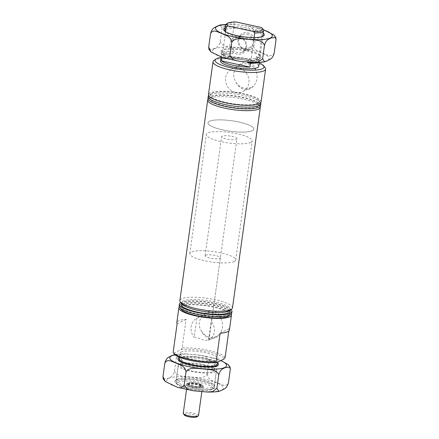 <?xml version="1.0" encoding="UTF-8"?>
<svg xmlns="http://www.w3.org/2000/svg" width="439" height="439" viewBox="0 0 439 439"><rect width="100%" height="100%" fill="white"/><g stroke="black" fill="none" stroke-linecap="round" stroke-linejoin="round"><path stroke-width="0.33" stroke-dasharray="2.19 1.65" d="M239.507 36.766A8.967 8.275 63.7 0 1 246.636 47.225A8.967 8.275 63.7 0 1 237.109 54.057A8.967 8.275 63.7 0 1 229.981 43.598A8.967 8.275 63.7 0 1 239.507 36.766M239.765 37.732A7.748 7.15 63.7 0 1 245.889 44.366A7.748 7.15 63.7 0 1 242.158 52.153A7.748 7.15 63.7 0 1 237.691 52.68A7.748 7.15 63.7 0 1 231.567 46.046A7.748 7.15 63.7 0 1 235.299 38.253A7.748 7.15 63.7 0 1 239.765 37.732M247.036 34.143A7.748 7.15 63.7 0 1 253.166 40.778A7.748 7.15 63.7 0 1 249.429 48.57A7.748 7.15 63.7 0 1 244.962 49.091A7.748 7.15 63.7 0 1 238.838 42.457A7.748 7.15 63.7 0 1 242.569 34.665A7.748 7.15 63.7 0 1 247.036 34.143M247.618 32.766A8.967 8.275 63.7 0 1 254.746 43.225A8.967 8.275 63.7 0 1 245.22 50.057A8.967 8.275 63.7 0 1 238.092 39.598A8.967 8.275 63.7 0 1 247.618 32.766M236.034 82.23C237.779 85.956 240.605 88.387 244.518 89.523C248.37 90.088 251.333 88.919 253.407 86.017C257.391 81.846 258.137 76.49 255.635 69.96A12.522 11.551 -116.3 0 0 247.508 64.023A12.522 11.551 -116.3 0 0 240.292 64.868A12.522 11.551 -116.3 0 0 238.256 66.174C232.994 70.975 232.253 76.331 236.034 82.23A12.522 11.551 -116.3 0 0 244.155 88.173A12.522 11.551 -116.3 0 0 251.371 87.323A12.522 11.551 -116.3 0 0 253.407 86.017M235.567 92.409A12.522 11.551 -116.3 0 0 242.783 91.564A12.522 11.551 -116.3 0 0 248.814 78.976A12.522 11.551 -116.3 0 0 238.915 68.259A12.522 11.551 -116.3 0 0 231.704 69.104A12.522 11.551 -116.3 0 0 225.668 81.692A12.522 11.551 -116.3 0 0 235.567 92.409M220.921 57.52A24.705 5.641 -172.1 0 1 259.153 62.826M213.936 60.489A26.554 6.064 -172.1 0 1 214.644 60.072A26.554 6.064 -172.1 0 1 241.296 59.605A26.554 6.064 -172.1 0 1 265.074 67.584M261.512 27.52L262.802 29.007L258.878 57.289L256.096 56.68L255.805 58.793L258.587 59.402A19.3 4.406 -172.1 0 1 259.416 60.95A19.3 4.406 -172.1 0 1 258.225 62.206A19.3 4.406 -172.1 0 1 257.644 62.453M220.438 61.005A19.3 4.406 -172.1 0 1 221.629 59.753A19.3 4.406 -172.1 0 1 243.244 59.781A19.3 4.406 -172.1 0 1 258.67 66.311M225.553 31.696L222.304 55.089L225.086 55.693L224.795 57.805L222.013 57.196A19.3 4.406 -172.1 0 1 221.185 55.649A19.3 4.406 -172.1 0 1 222.375 54.392A19.3 4.406 -172.1 0 1 230.124 53.196L232.906 53.805L233.197 51.692L230.42 51.083L234.344 22.806L235.957 21.95M258.587 59.402L258.077 63.062A19.3 4.406 7.9 0 0 229.619 56.861L230.124 53.196M186.548 384.032A8.934 2.041 7.9 0 0 186.312 384.174A8.934 2.041 7.9 0 0 192.128 387.445A8.934 2.041 7.9 0 0 203.147 387.653A8.934 2.041 7.9 0 0 203.515 386.561A8.934 2.041 7.9 0 0 195.52 383.878A8.934 2.041 7.9 0 0 186.548 384.032M202.181 386.232A7.721 1.761 -172.1 0 1 193.539 386.221A7.721 1.761 -172.1 0 1 187.365 383.609A7.721 1.761 -172.1 0 1 187.634 383.231A7.721 1.761 -172.1 0 1 187.843 383.11A7.721 1.761 -172.1 0 1 195.591 382.973A7.721 1.761 -172.1 0 1 202.5 385.294A7.721 1.761 -172.1 0 1 202.659 385.733A7.721 1.761 -172.1 0 1 202.181 386.232A7.721 1.761 7.9 0 0 202.659 385.733A7.721 1.761 7.9 0 0 196.485 383.121A7.721 1.761 7.9 0 0 187.843 383.11A7.721 1.761 7.9 0 0 187.365 383.609A7.721 1.761 7.9 0 0 193.539 386.221A7.721 1.761 7.9 0 0 202.181 386.232M178.053 382.182A18.081 4.127 -172.1 0 1 200.354 382.599A18.081 4.127 -172.1 0 1 212.125 389.217A18.081 4.127 -172.1 0 1 211.642 389.503A18.081 4.127 -172.1 0 1 193.495 389.821A18.081 4.127 -172.1 0 1 177.301 384.388A18.081 4.127 -172.1 0 1 178.053 382.182M212.937 388.575A19.3 4.406 7.9 0 0 213.453 388.274A19.3 4.406 7.9 0 0 214.128 387.324A19.3 4.406 7.9 0 0 198.697 380.794A19.3 4.406 7.9 0 0 177.087 380.767A19.3 4.406 7.9 0 0 175.896 382.018A19.3 4.406 7.9 0 0 176.286 383.115A19.3 4.406 7.9 0 0 193.566 388.916A19.3 4.406 7.9 0 0 212.937 388.575M252.414 130.674A23.157 5.29 -172.1 0 1 226.48 130.641A23.157 5.29 -172.1 0 1 207.965 122.805A23.157 5.29 -172.1 0 1 209.398 121.301A23.157 5.29 -172.1 0 1 235.331 121.329A23.157 5.29 -172.1 0 1 253.846 129.17A23.157 5.29 -172.1 0 1 252.414 130.674A23.157 5.29 -172.1 0 1 226.48 130.641A23.157 5.29 -172.1 0 1 207.965 122.805A23.157 5.29 -172.1 0 1 209.398 121.301A23.157 5.29 -172.1 0 1 235.331 121.329A23.157 5.29 -172.1 0 1 253.846 129.17A23.157 5.29 -172.1 0 1 252.414 130.674M234.261 261.501A23.157 5.29 -172.1 0 1 208.327 261.468A23.157 5.29 -172.1 0 1 189.813 253.632A23.157 5.29 -172.1 0 1 191.245 252.129A23.157 5.29 -172.1 0 1 217.179 252.162A23.157 5.29 -172.1 0 1 235.694 259.998A23.157 5.29 -172.1 0 1 234.261 261.501M196.848 318.198L194.208 337.212C196.112 337.437 199.273 338.376 203.691 340.027L208.547 340.335L211.186 321.321L211.702 320.53L210.643 317.874L207.043 315.877L197.896 317.671L196.848 318.198A12.522 11.551 -116.3 0 0 194.208 337.212M205.584 255.251A7.721 1.761 7.9 0 0 205.106 255.756A7.721 1.761 7.9 0 0 211.28 258.368A7.721 1.761 7.9 0 0 219.923 258.379A7.721 1.761 7.9 0 0 220.4 257.88A7.721 1.761 7.9 0 0 214.227 255.262A7.721 1.761 7.9 0 0 205.584 255.251M218.863 334.952C222.853 330.776 223.594 325.425 221.091 318.895A12.522 11.551 -116.3 0 0 212.964 312.952A12.522 11.551 -116.3 0 0 205.748 313.797A12.522 11.551 -116.3 0 0 203.718 315.109C198.455 319.91 197.709 325.261 201.49 331.165C203.235 334.891 206.061 337.322 209.974 338.453C213.826 339.023 216.789 337.854 218.863 334.952A12.522 11.551 -116.3 0 1 216.828 336.258L208.547 340.335A12.522 11.551 -116.3 0 0 211.186 321.321M236.928 138.768A7.721 1.761 -172.1 0 1 236.451 139.273A7.721 1.761 -172.1 0 1 227.803 139.262A7.721 1.761 -172.1 0 1 221.635 136.65A7.721 1.761 -172.1 0 1 222.112 136.145A7.721 1.761 -172.1 0 1 230.755 136.156A7.721 1.761 -172.1 0 1 236.928 138.768L208.975 340.132M201.49 331.165A12.522 11.551 -116.3 0 0 209.617 337.103A12.522 11.551 -116.3 0 0 216.828 336.258M260.557 105.525A26.554 6.064 7.9 0 0 239.326 96.542A26.554 6.064 7.9 0 0 209.59 96.503A26.554 6.064 7.9 0 0 207.949 98.226M260.634 102.808A26.554 6.064 7.9 0 0 260.267 102.227A26.554 6.064 7.9 0 0 236.489 94.248A26.554 6.064 7.9 0 0 209.837 94.714A26.554 6.064 7.9 0 0 209.129 95.131A26.554 6.064 7.9 0 0 208.613 95.587M257.693 103.302A24.705 5.641 7.9 0 0 258.714 100.295A24.705 5.641 7.9 0 0 236.599 92.87A24.705 5.641 7.9 0 0 211.807 93.304A24.705 5.641 7.9 0 0 211.143 93.694A24.705 5.641 7.9 0 0 227.226 102.731A24.705 5.641 7.9 0 0 257.693 103.302M257.194 106.875A24.705 5.641 7.9 0 0 258.22 103.867A24.705 5.641 7.9 0 0 236.1 96.443A24.705 5.641 7.9 0 0 211.307 96.876A24.705 5.641 7.9 0 0 210.649 97.266A24.705 5.641 7.9 0 0 226.727 106.304A24.705 5.641 7.9 0 0 257.194 106.875M260.14 106.381A26.554 6.064 7.9 0 0 259.767 105.804A26.554 6.064 7.9 0 0 235.99 97.82A26.554 6.064 7.9 0 0 209.343 98.287A26.554 6.064 7.9 0 0 208.629 98.704A26.554 6.064 7.9 0 0 208.119 99.159M232.472 307.904A26.554 6.064 7.9 0 0 211.241 298.915A26.554 6.064 7.9 0 0 181.505 298.882A26.554 6.064 7.9 0 0 179.869 300.605M229.526 310.653A24.705 5.641 7.9 0 0 230.387 309.435A24.705 5.641 7.9 0 0 210.643 301.077A24.705 5.641 7.9 0 0 182.981 301.039A24.705 5.641 7.9 0 0 181.455 302.647A24.705 5.641 7.9 0 0 181.955 304.051M230.14 311.224A24.705 5.641 7.9 0 0 210.391 302.861A24.705 5.641 7.9 0 0 182.734 302.828A24.705 5.641 7.9 0 0 181.208 304.436M229.498 315.251A24.705 5.641 7.9 0 0 229.646 314.796A24.705 5.641 7.9 0 0 209.897 306.438A24.705 5.641 7.9 0 0 182.234 306.4A24.705 5.641 7.9 0 0 180.709 308.008A24.705 5.641 7.9 0 0 180.731 308.485M228.368 314.615A24.705 5.641 7.9 0 0 229.893 313.012A24.705 5.641 7.9 0 0 210.144 304.65A24.705 5.641 7.9 0 0 182.481 304.617A24.705 5.641 7.9 0 0 180.956 306.219A24.705 5.641 7.9 0 0 200.705 314.582A24.705 5.641 7.9 0 0 228.368 314.615M217.321 364.074A19.267 4.401 7.9 0 0 201.918 357.555A19.267 4.401 7.9 0 0 180.341 357.527A19.267 4.401 7.9 0 0 179.15 358.778M181.087 352.166A19.267 4.401 -172.1 0 1 202.659 352.193A19.267 4.401 -172.1 0 1 218.068 358.712A19.267 4.401 -172.1 0 1 216.877 359.964A19.267 4.401 -172.1 0 1 195.3 359.942A19.267 4.401 -172.1 0 1 179.897 353.417A19.267 4.401 -172.1 0 1 181.087 352.166M213.134 371.438A17.017 3.885 7.9 0 0 214.183 370.329A17.017 3.885 7.9 0 0 200.579 364.568A17.017 3.885 7.9 0 0 181.521 364.546A17.017 3.885 7.9 0 0 180.467 365.654A17.017 3.885 7.9 0 0 194.076 371.41A17.017 3.885 7.9 0 0 213.134 371.438M214.045 364.869A17.017 3.885 7.9 0 0 215.094 363.766A17.017 3.885 7.9 0 0 201.49 358.004A17.017 3.885 7.9 0 0 182.432 357.983A17.017 3.885 7.9 0 0 181.378 359.086A17.017 3.885 7.9 0 0 194.987 364.847A17.017 3.885 7.9 0 0 214.045 364.869M215.247 371.899A19.3 4.406 7.9 0 0 216.443 370.642A19.3 4.406 7.9 0 0 201.013 364.112A19.3 4.406 7.9 0 0 179.403 364.085A19.3 4.406 7.9 0 0 178.212 365.336A19.3 4.406 7.9 0 0 193.637 371.871A19.3 4.406 7.9 0 0 215.247 371.899M221.091 318.895C219.676 310.527 208.684 308.063 203.718 315.109M225.141 357.368A26.554 6.064 7.9 0 0 208.322 350.366A26.554 6.064 7.9 0 0 182.125 347.99L186.098 319.383A26.554 6.064 7.9 0 0 178.448 320.914A26.554 6.064 7.9 0 0 176.807 322.638M231.315 314.115A26.554 6.064 7.9 0 0 208.311 305.736A26.554 6.064 7.9 0 0 180.517 306.027A26.554 6.064 7.9 0 0 179.293 306.899M229.416 329.941A26.554 6.064 7.9 0 0 229.114 328.762L228.801 330.99M231.726 313.265A26.554 6.064 7.9 0 0 210.5 304.276A26.554 6.064 7.9 0 0 180.764 304.238A26.554 6.064 7.9 0 0 179.123 305.967M231.062 309.555A26.554 6.064 7.9 0 0 206.857 301.873A26.554 6.064 7.9 0 0 181.011 302.455A26.554 6.064 7.9 0 0 180.775 302.575M255.635 69.96C254.219 61.592 243.228 59.128 238.256 66.174M261.051 101.952A26.554 6.064 7.9 0 0 239.82 92.964A26.554 6.064 7.9 0 0 210.083 92.931A26.554 6.064 7.9 0 0 208.443 94.654M225.086 55.693A17.017 3.885 -172.1 0 1 223.736 53.849A17.017 3.885 -172.1 0 1 224.784 52.74A17.017 3.885 -172.1 0 1 233.197 51.692M224.795 57.805A17.017 3.885 -172.1 0 1 223.44 55.962A17.017 3.885 -172.1 0 1 224.494 54.853A17.017 3.885 -172.1 0 1 232.906 53.805M226.074 24.304A19.3 4.406 -172.1 0 1 226.59 24.002A19.3 4.406 -172.1 0 1 234.344 22.806M222.304 55.089A19.3 4.406 -172.1 0 1 221.475 53.536A19.3 4.406 -172.1 0 1 222.666 52.279A19.3 4.406 -172.1 0 1 230.42 51.083M247.783 62.135L247.986 60.681L250.768 61.29L254.066 37.524M258.077 63.062L229.619 56.861M258.878 57.289A19.3 4.406 -172.1 0 1 259.707 58.837A19.3 4.406 -172.1 0 1 250.768 61.29M256.096 56.68A17.017 3.885 -172.1 0 1 257.452 58.524A17.017 3.885 -172.1 0 1 247.986 60.681M174.393 354.026A25.341 5.784 -172.1 0 1 173.915 353.132L173.142 352.424M173.915 353.132L181.027 349.625A25.341 5.784 -172.1 0 1 207.74 351.743A25.341 5.784 -172.1 0 1 224.044 358.998M182.125 347.99L181.027 349.625M177.109 323.817L186.098 319.383M220.131 333.196L229.114 328.762M262.802 29.007A19.3 4.406 -172.1 0 1 263.241 29.462M255.805 58.793A17.017 3.885 -172.1 0 1 257.155 60.637A17.017 3.885 -172.1 0 1 253.566 62.464M196.93 416.836A6.503 1.487 7.9 0 0 192.699 414.454A6.503 1.487 7.9 0 0 184.676 414.301A6.503 1.487 7.9 0 0 184.407 415.096M198.527 415.508A7.721 1.761 7.9 0 0 192.353 412.896A7.721 1.761 7.9 0 0 183.711 412.885A7.721 1.761 7.9 0 0 183.233 413.384M187.678 384.279A7.721 1.761 7.9 0 0 187.201 384.784A7.721 1.761 7.9 0 0 193.374 387.396A7.721 1.761 7.9 0 0 202.017 387.407A7.721 1.761 7.9 0 0 202.494 386.902A7.721 1.761 7.9 0 0 196.321 384.29A7.721 1.761 7.9 0 0 187.678 384.279M188.808 384.526A6.503 1.487 7.9 0 0 188.408 384.948A6.503 1.487 7.9 0 0 193.604 387.149A6.503 1.487 7.9 0 0 200.886 387.16A6.503 1.487 7.9 0 0 201.292 386.737A6.503 1.487 7.9 0 0 196.09 384.537A6.503 1.487 7.9 0 0 188.808 384.526M188.973 383.357A6.503 1.487 7.9 0 0 188.567 383.779A6.503 1.487 7.9 0 0 193.769 385.98A6.503 1.487 7.9 0 0 201.051 385.985A6.503 1.487 7.9 0 0 201.452 385.563A6.503 1.487 7.9 0 0 196.255 383.362A6.503 1.487 7.9 0 0 188.973 383.357M250.79 142.395A23.157 5.29 -172.1 0 1 224.856 142.362A23.157 5.29 -172.1 0 1 206.341 134.526A23.157 5.29 -172.1 0 1 207.773 133.022A23.157 5.29 -172.1 0 1 233.702 133.055A23.157 5.29 -172.1 0 1 252.216 140.892A23.157 5.29 -172.1 0 1 250.79 142.395M176.012 380.13A20.512 4.686 -172.1 0 1 196.601 379.768A20.512 4.686 -172.1 0 1 214.967 385.936A20.512 4.686 -172.1 0 1 214.117 388.433A20.512 4.686 -172.1 0 1 188.819 387.961A20.512 4.686 -172.1 0 1 175.463 380.454A20.512 4.686 -172.1 0 1 176.012 380.13M177.307 379.203A19.3 4.406 -172.1 0 1 196.672 378.862A19.3 4.406 -172.1 0 1 213.952 384.663A19.3 4.406 -172.1 0 1 214.342 385.76A19.3 4.406 -172.1 0 1 213.151 387.017A19.3 4.406 -172.1 0 1 191.541 386.989A19.3 4.406 -172.1 0 1 176.11 380.459A19.3 4.406 -172.1 0 1 176.785 379.505A19.3 4.406 -172.1 0 1 177.307 379.203M163.182 378.868L168.11 378.391C170.08 376.964 172.801 377.353 174.552 370.862L176.39 357.609L174.382 354.536C177.773 353.988 181.812 353.79 186.493 353.944L180.78 354.322L176.39 357.609M179.342 357.412A20.512 4.686 -172.1 0 1 198.851 357.011A20.512 4.686 -172.1 0 1 217.514 362.707M179.288 359.486A19.3 4.406 -172.1 0 1 180.116 358.915A19.3 4.406 -172.1 0 1 200.162 358.685A19.3 4.406 -172.1 0 1 216.998 364.721M216.981 365.928A19.3 4.406 -172.1 0 1 216.482 366.428A19.3 4.406 -172.1 0 1 215.966 366.73A19.3 4.406 -172.1 0 1 196.595 367.07A19.3 4.406 -172.1 0 1 179.321 361.27A19.3 4.406 -172.1 0 1 178.975 360.655M174.552 370.862C176.297 377.139 184.973 376.058 190.296 377.046C195.739 377.068 203.943 379.658 207.301 373.874L209.14 360.628L205.534 356.528L199.838 355.146L186.493 353.938M207.301 373.874C208.13 380.608 213.831 380.997 217.245 382.923C220.79 383.884 226.003 387.95 228.467 382.61M230.305 369.358L228.082 364.474M220.916 360.54L215.615 358.526L212.015 358.032L209.14 360.628M259.85 58.881A20.512 4.686 -172.1 0 1 234.547 58.403A20.512 4.686 -172.1 0 1 221.196 50.897A20.512 4.686 -172.1 0 1 221.744 50.573A20.512 4.686 -172.1 0 1 242.328 50.216A20.512 4.686 -172.1 0 1 260.7 56.379A20.512 4.686 -172.1 0 1 259.85 58.881M258.884 57.46A19.3 4.406 -172.1 0 1 237.269 57.432A19.3 4.406 -172.1 0 1 221.843 50.902A19.3 4.406 -172.1 0 1 222.518 49.953A19.3 4.406 -172.1 0 1 223.034 49.645A19.3 4.406 -172.1 0 1 242.405 49.311A19.3 4.406 -172.1 0 1 259.679 55.111A19.3 4.406 -172.1 0 1 260.075 56.208A19.3 4.406 -172.1 0 1 258.884 57.46M208.915 49.311L213.837 48.839C215.807 47.412 218.534 47.796 220.279 41.304C222.024 47.588 230.705 46.507 236.023 47.489C241.472 47.511 249.676 50.101 253.029 44.323C253.863 51.056 259.559 51.445 262.977 53.366C266.517 54.326 271.73 58.392 274.194 53.053M276.032 39.801L273.81 34.917M263.395 29.682L257.742 28.475L254.872 31.07L251.262 26.971L245.566 25.588L232.226 24.386L226.508 24.765L222.118 28.052L220.109 24.985M262.714 36.377A19.3 4.406 -172.1 0 1 262.215 36.871A19.3 4.406 -172.1 0 1 261.693 37.172A19.3 4.406 -172.1 0 1 242.328 37.513A19.3 4.406 -172.1 0 1 225.048 31.712A19.3 4.406 -172.1 0 1 224.702 31.103M225.849 29.364A19.3 4.406 -172.1 0 1 247.459 29.391A19.3 4.406 -172.1 0 1 262.89 35.921L259.707 58.837M220.279 41.304L222.118 28.052M253.029 44.323L254.872 31.07M225.037 27.871A20.512 4.686 -172.1 0 1 244.578 27.454A20.512 4.686 -172.1 0 1 263.268 33.177M221.679 390.079A28.65 6.541 -172.1 0 1 185.159 389.168A28.65 6.541 -172.1 0 1 168.455 378.484A28.65 6.541 -172.1 0 1 204.969 379.395A28.65 6.541 -172.1 0 1 221.679 390.079M175.145 354.767A28.65 6.541 -172.1 0 1 220.779 360.611M214.183 48.927A28.65 6.541 -172.1 0 1 250.702 49.837A28.65 6.541 -172.1 0 1 267.406 60.527A28.65 6.541 -172.1 0 1 230.892 59.611A28.65 6.541 -172.1 0 1 214.183 48.927M225.701 24.639A28.65 6.541 -172.1 0 1 263.51 29.885M242.158 52.153L249.429 48.57M251.371 87.323L242.783 91.564M259.416 60.95L259.213 62.393M187.634 383.231L186.312 384.174M212.125 389.217L213.453 388.274M189.813 253.632L206.341 134.526M205.106 255.756L221.635 136.65M220.4 257.88L211.702 320.53M258.714 100.295L260.267 102.227M258.22 103.867L259.767 105.804M230.299 310.099L230.387 309.435M229.646 314.796L229.893 313.012M217.585 362.186L218.068 358.712M214.183 370.329L214.704 366.581M214.808 365.808L215.094 363.766M214.128 387.324L216.443 370.642M223.736 53.849L223.44 55.962M221.843 50.902L221.475 53.536M175.896 382.018L178.212 365.336M180.467 365.654L180.989 361.901M181.093 361.132L181.378 359.086M179.381 357.143L179.897 353.417M180.709 308.008L180.956 306.219M181.362 303.311L181.455 302.647M210.649 97.266L208.629 98.704M211.143 93.694L209.129 95.131M205.748 313.797L197.896 317.671M235.694 259.998L252.216 140.892M177.301 384.388L176.286 383.115M202.5 385.294L203.515 386.561M257.452 58.524L257.155 60.637M221.185 55.649L220.993 57.015M240.292 64.868L231.704 69.104M235.299 38.253L242.569 34.665M186.537 389.596L187.201 384.784M188.408 384.948L188.567 383.779M201.292 386.737L201.452 385.563M201.836 391.67L202.494 386.902M213.952 384.663L214.967 385.936M207.175 392.005L206.774 391.994M193.434 390.787L193.001 390.726M216.482 366.428L217.804 365.478M214.342 385.76L217.157 365.478M176.11 380.459L178.925 360.172M179.321 361.27L178.3 359.996M215.615 358.526L199.838 355.146M176.785 379.505L175.463 380.454M222.518 49.953L221.196 50.897M261.342 28.969L245.566 25.588M232.226 24.386L225.937 24.408M225.048 31.712L224.033 30.445M260.075 56.208L262.89 35.921M262.215 36.871L263.537 35.927M252.902 62.448L252.507 62.437M239.162 61.235L238.728 61.169M259.679 55.111L260.7 56.379"/><path stroke-width="0.66" d="M259.153 62.826A24.705 5.641 -172.1 0 1 263.521 65.647A24.705 5.641 -172.1 0 1 262.5 68.66A24.705 5.641 -172.1 0 1 232.033 68.089A24.705 5.641 -172.1 0 1 215.95 59.045A24.705 5.641 -172.1 0 1 216.614 58.661A24.705 5.641 -172.1 0 1 220.921 57.52M263.521 65.647L265.074 67.584A26.554 6.064 -172.1 0 1 265.611 69.093A26.554 6.064 -172.1 0 1 263.971 70.822A26.554 6.064 -172.1 0 1 234.234 70.783A26.554 6.064 -172.1 0 1 213.003 61.795A26.554 6.064 -172.1 0 1 213.936 60.489L215.95 59.045M259.213 62.393L258.67 66.311A19.3 4.406 -172.1 0 1 257.479 67.568A19.3 4.406 -172.1 0 1 235.869 67.54A19.3 4.406 -172.1 0 1 220.438 61.005L220.993 57.015M208.613 95.587A26.554 6.064 7.9 0 0 208.196 96.437L207.949 98.226A26.554 6.064 7.9 0 0 229.18 107.215A26.554 6.064 7.9 0 0 258.917 107.253A26.554 6.064 7.9 0 0 260.557 105.525L260.804 103.741A26.554 6.064 7.9 0 0 260.634 102.808M208.196 96.437A26.554 6.064 7.9 0 0 229.427 105.426A26.554 6.064 7.9 0 0 259.164 105.464A26.554 6.064 7.9 0 0 260.804 103.741M208.119 99.159A26.554 6.064 7.9 0 0 207.702 100.015A26.554 6.064 7.9 0 0 228.933 108.998A26.554 6.064 7.9 0 0 258.67 109.037A26.554 6.064 7.9 0 0 260.305 107.314A26.554 6.064 7.9 0 0 260.14 106.381M207.702 100.015L179.869 300.605A26.554 6.064 7.9 0 0 180.407 302.114A26.554 6.064 7.9 0 0 204.184 310.093A26.554 6.064 7.9 0 0 230.832 309.632A26.554 6.064 7.9 0 0 231.545 309.21A26.554 6.064 7.9 0 0 232.472 307.904L260.305 107.314M180.407 302.114L181.955 304.051A24.705 5.641 7.9 0 0 204.075 311.476A24.705 5.641 7.9 0 0 228.862 311.042A24.705 5.641 7.9 0 0 229.526 310.653L231.545 309.21M181.362 303.311L181.208 304.436A24.705 5.641 7.9 0 0 200.952 312.793A24.705 5.641 7.9 0 0 228.615 312.826A24.705 5.641 7.9 0 0 230.14 311.224L230.299 310.099M180.731 308.485A24.705 5.641 7.9 0 0 201.468 316.541A24.705 5.641 7.9 0 0 228.121 316.404A24.705 5.641 7.9 0 0 229.498 315.251M179.381 357.143L179.15 358.778A19.267 4.401 7.9 0 0 194.554 365.297A19.267 4.401 7.9 0 0 216.131 365.325A19.267 4.401 7.9 0 0 217.321 364.074L217.585 362.186M179.293 306.899A26.554 6.064 7.9 0 0 178.876 307.75A26.554 6.064 7.9 0 0 200.107 316.738A26.554 6.064 7.9 0 0 229.844 316.777A26.554 6.064 7.9 0 0 231.479 315.048A26.554 6.064 7.9 0 0 231.315 314.115M178.876 307.75L176.807 322.638A26.554 6.064 7.9 0 0 177.109 323.817L173.142 352.424A26.554 6.064 7.9 0 0 173.378 352.753A26.554 6.064 7.9 0 0 216.158 361.796L220.131 333.196A26.554 6.064 7.9 0 0 227.775 331.664A26.554 6.064 7.9 0 0 229.416 329.941L231.479 315.048M228.801 330.99L225.141 357.368L224.044 358.998L216.932 362.51A25.341 5.784 -172.1 0 1 191.931 360.743A25.341 5.784 -172.1 0 1 174.393 354.026L173.378 352.753M180.775 302.575A26.554 6.064 7.9 0 0 179.37 304.178L179.123 305.967A26.554 6.064 7.9 0 0 200.354 314.95A26.554 6.064 7.9 0 0 230.091 314.988A26.554 6.064 7.9 0 0 231.726 313.265L231.979 311.476A26.554 6.064 7.9 0 0 231.062 309.555M179.37 304.178A26.554 6.064 7.9 0 0 200.601 313.166A26.554 6.064 7.9 0 0 230.338 313.205A26.554 6.064 7.9 0 0 231.979 311.476M213.003 61.795L208.443 94.654A26.554 6.064 7.9 0 0 229.674 103.642A26.554 6.064 7.9 0 0 259.411 103.681A26.554 6.064 7.9 0 0 261.051 101.952L265.611 69.093M227.402 23.36A18.081 4.127 -172.1 0 0 227.841 25.95L226.228 26.806A19.3 4.406 -172.1 0 1 225.399 25.253A19.3 4.406 -172.1 0 1 226.074 24.304L227.402 23.36A18.081 4.127 -172.1 0 1 227.885 23.075A18.081 4.127 -172.1 0 1 235.957 21.95L261.512 27.52A18.081 4.127 -172.1 0 1 262.226 28.195A18.081 4.127 -172.1 0 1 253.402 31.52L254.691 33.013L254.066 37.524M226.228 26.806L225.553 31.696M227.841 25.95L253.402 31.52M221.986 57.383L221.503 60.862A19.3 4.406 7.9 0 0 249.967 67.063L221.503 60.862M249.967 67.063L250.471 63.403L247.695 62.793L247.783 62.135M216.158 361.796L216.932 362.51M262.226 28.195L263.241 29.462A19.3 4.406 -172.1 0 1 263.63 30.56A19.3 4.406 -172.1 0 1 254.691 33.013M253.566 62.464A17.017 3.885 -172.1 0 1 247.695 62.793M257.644 62.453A19.3 4.406 -172.1 0 1 250.471 63.403M186.537 389.596L183.233 413.384A7.721 1.761 7.9 0 0 183.387 413.823L184.407 415.096A6.503 1.487 7.9 0 0 190.23 417.05A6.503 1.487 7.9 0 0 196.754 416.935A6.503 1.487 7.9 0 0 196.93 416.836L198.258 415.887A7.721 1.761 7.9 0 0 198.527 415.508L201.836 391.67M183.387 413.823A7.721 1.761 7.9 0 0 190.301 416.145A7.721 1.761 7.9 0 0 198.049 416.007A7.721 1.761 7.9 0 0 198.258 415.887M174.804 354.471L171.248 355.788C169.273 357.22 166.551 356.83 164.806 363.322C167.314 357.966 172.494 362.071 176.044 363.02C179.458 364.93 185.176 365.374 185.971 372.058C189.39 366.252 197.555 368.881 203.01 368.892C208.327 369.863 217.031 368.831 218.721 375.071C220.455 368.601 223.199 368.958 225.163 367.542L230.085 367.064L230.305 369.358L228.467 382.61C226.727 389.08 223.989 388.724 222.024 390.145L218.891 391.396L216.882 388.323L212.476 391.615L206.774 391.994L193.434 390.787L187.716 389.398L184.128 385.31L181.247 387.9L177.658 387.407L165.185 381.458L162.968 376.574L163.182 378.868L165.19 381.458M217.514 362.707A20.512 4.686 -172.1 0 1 217.804 365.478A20.512 4.686 -172.1 0 1 217.256 365.802A20.512 4.686 -172.1 0 1 196.672 366.164A20.512 4.686 -172.1 0 1 178.3 359.996A20.512 4.686 -172.1 0 1 179.15 357.5A20.512 4.686 -172.1 0 1 179.342 357.412M216.998 364.721A19.3 4.406 -172.1 0 1 217.157 365.478A19.3 4.406 -172.1 0 1 216.981 365.928M178.975 360.655A19.3 4.406 -172.1 0 1 178.925 360.172A19.3 4.406 -172.1 0 1 179.288 359.486M216.882 388.323L218.721 375.071M184.128 385.31L185.971 372.058M162.968 376.574L164.806 363.322M230.085 367.064L228.082 364.474L220.916 360.54M274.194 53.053C272.46 59.528 269.716 59.172 267.752 60.587L264.618 61.839L262.61 58.771L264.448 45.519C266.188 39.044 268.926 39.4 270.89 37.984L275.818 37.507L276.032 39.801L274.194 53.053M275.818 37.507L273.81 34.917L263.395 29.682M225.937 24.408L220.109 24.985L216.976 26.236C215.006 27.662 212.284 27.278 210.533 33.77C213.041 28.414 218.227 32.513 221.777 33.463C225.185 35.372 230.903 35.817 231.699 42.501C235.123 36.695 243.283 39.329 248.737 39.334C254.055 40.306 262.763 39.274 264.448 45.519M263.268 33.177A20.512 4.686 -172.1 0 1 263.537 35.927A20.512 4.686 -172.1 0 1 262.988 36.25A20.512 4.686 -172.1 0 1 242.399 36.607A20.512 4.686 -172.1 0 1 224.033 30.445A20.512 4.686 -172.1 0 1 224.883 27.942A20.512 4.686 -172.1 0 1 225.037 27.871M224.702 31.103A19.3 4.406 -172.1 0 1 224.658 30.615A19.3 4.406 -172.1 0 1 225.849 29.364M263.63 30.56L262.89 35.921A19.3 4.406 -172.1 0 1 262.714 36.377M262.61 58.771L258.203 62.058L252.507 62.437L239.162 61.235L233.449 59.841L229.86 55.753L231.699 42.501M229.86 55.753L226.974 58.349L223.385 57.855L210.918 51.906L208.695 47.017L210.533 33.77M208.695 47.017L208.915 49.311L210.918 51.906M220.779 360.611A28.65 6.541 -172.1 0 1 224.817 367.448A28.65 6.541 -172.1 0 1 188.298 366.538A28.65 6.541 -172.1 0 1 171.594 355.853A28.65 6.541 -172.1 0 1 175.145 354.767M263.51 29.885A28.65 6.541 -172.1 0 1 270.545 37.897A28.65 6.541 -172.1 0 1 234.031 36.98A28.65 6.541 -172.1 0 1 217.321 26.296A28.65 6.541 -172.1 0 1 225.701 24.639M214.704 366.581L214.808 365.808M225.399 25.253L224.658 30.615M180.989 361.901L181.093 361.132M218.891 391.396C215.494 391.945 211.461 392.142 206.774 391.994M193.434 390.787L177.658 387.407M264.618 61.839C261.227 62.387 257.188 62.585 252.507 62.437M239.162 61.235L223.385 57.849"/></g></svg>
